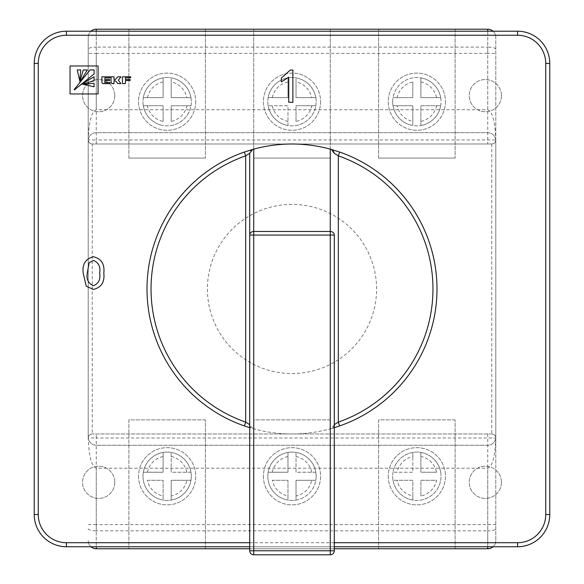 <?xml version="1.0" encoding="UTF-8"?>
<svg xmlns="http://www.w3.org/2000/svg" width="584" height="584" viewBox="0 0 584 584"><rect width="100%" height="100%" fill="white"/><g stroke="black" fill="none" stroke-linecap="round" stroke-linejoin="round"><path stroke-width="0.44" stroke-dasharray="2.92 2.19" d="M114.785 95.652A16.111 16.111 0 0 1 98.674 111.763A16.111 16.111 0 0 1 82.563 95.652A16.111 16.111 0 0 1 98.674 79.548A16.111 16.111 0 0 1 114.785 95.652A16.111 16.111 0 0 1 98.674 111.763A16.111 16.111 0 0 1 82.563 95.652A16.111 16.111 0 0 1 98.674 79.548A16.111 16.111 0 0 1 114.785 95.652M501.437 482.304A16.111 16.111 0 0 1 485.326 498.415A16.111 16.111 0 0 1 469.215 482.304A16.111 16.111 0 0 1 485.326 466.193A16.111 16.111 0 0 1 501.437 482.304A16.111 16.111 0 0 1 485.326 498.415A16.111 16.111 0 0 1 469.215 482.304A16.111 16.111 0 0 1 485.326 466.193A16.111 16.111 0 0 1 501.437 482.304M114.785 482.304A16.111 16.111 0 0 1 98.674 498.415A16.111 16.111 0 0 1 82.563 482.304A16.111 16.111 0 0 1 98.674 466.193A16.111 16.111 0 0 1 114.785 482.304A16.111 16.111 0 0 1 98.674 498.415A16.111 16.111 0 0 1 82.563 482.304A16.111 16.111 0 0 1 98.674 466.193A16.111 16.111 0 0 1 114.785 482.304M501.437 95.652A16.111 16.111 0 0 1 485.326 111.763A16.111 16.111 0 0 1 469.215 95.652A16.111 16.111 0 0 1 485.326 79.548A16.111 16.111 0 0 1 501.437 95.652A16.111 16.111 0 0 1 485.326 111.763A16.111 16.111 0 0 1 469.215 95.652A16.111 16.111 0 0 1 485.326 79.548A16.111 16.111 0 0 1 501.437 95.652M436.993 288.978A144.993 144.993 0 0 0 292 143.985A144.993 144.993 0 0 0 147.007 288.978A144.993 144.993 0 0 0 292 433.97A144.993 144.993 0 0 0 436.993 288.978M376.578 288.978A84.578 84.578 0 0 0 292 204.4A84.578 84.578 0 0 0 207.422 288.978A84.578 84.578 0 0 0 292 373.556A84.578 84.578 0 0 0 376.578 288.978A84.578 84.578 0 0 0 292 204.4A84.578 84.578 0 0 0 207.422 288.978A84.578 84.578 0 0 0 292 373.556A84.578 84.578 0 0 0 376.578 288.978M252.646 149.431A4.03 4.03 0 0 0 249.711 153.307L249.711 550.77A4.03 4.03 0 0 0 253.741 554.8L330.259 554.8A4.03 4.03 0 0 0 334.289 550.77L334.289 235.06M549.763 514.526L549.763 63.437A32.222 32.222 0 0 0 517.548 31.215L66.452 31.215A32.222 32.222 0 0 0 34.237 63.437L34.237 514.526A32.222 32.222 0 0 0 66.452 546.748L517.548 546.748A32.222 32.222 0 0 0 549.763 514.526M334.289 546.748L249.711 546.748M88.206 437.197L88.206 140.766A8.052 8.052 0 0 1 96.258 132.707L487.742 132.707A8.052 8.052 0 0 1 495.794 140.766L495.794 437.197A8.052 8.052 0 0 1 487.742 445.249L96.258 445.249A8.052 8.052 0 0 1 88.206 437.197A8.052 8.052 0 0 0 96.258 445.249L487.742 445.249A8.052 8.052 0 0 0 495.794 437.197L495.794 140.766A8.052 8.052 0 0 0 487.742 132.707L96.258 132.707A8.052 8.052 0 0 0 88.206 140.766L88.206 437.197M334.289 424.656A4.03 4.03 0 0 1 331.354 428.532A4.03 4.03 0 0 0 334.289 424.656L331.354 428.532L334.289 427.671M331.354 428.532L330.259 428.831A144.993 144.993 0 0 1 253.741 428.831L249.711 427.671M249.711 424.656A4.03 4.03 0 0 0 252.646 428.532L249.711 424.656M331.354 149.431A4.03 4.03 0 0 1 334.289 153.307A4.03 4.03 0 0 0 331.354 149.431M114.019 83.607L114.019 80.577L115.749 81.015L117.771 83.607L120.866 83.607L118.333 80.176L120.961 76.811L117.844 76.811L115.406 79.482L114.019 79.482L114.019 76.789L111.04 76.789L111.04 81.782L111.719 83.607L114.019 83.607M130.648 76.789L122.45 76.789L122.45 83.607L125.414 83.607L125.414 80.519L130.115 80.519L130.115 79.526L125.414 79.526L125.414 77.825L130.648 77.825L130.648 76.789M70.043 65.985L70.043 93.951L98.068 93.951L98.068 65.985L70.043 65.985M80.76 69.949L77.234 69.949L79.752 80.818L80.76 69.949M87.235 69.949L83.22 69.949L79.548 83.103L87.235 69.949M74.124 89.608L74.46 89.87L94.075 73.971L94.075 69.949L90.053 69.949L74.124 89.608M94.075 80.811L94.075 76.789L80.928 84.483L94.075 80.811M94.075 86.797L94.075 83.271L83.213 84.271L94.075 86.797M292.876 70.073L292.876 102.295L288.744 102.295L288.744 77.19L281.313 81.935L281.313 78.132L290.219 70.073L292.876 70.073M104.821 82.57L104.821 80.563L109.617 80.563L109.617 79.482L104.821 79.482L104.821 77.869L110.077 77.869L110.077 76.789L101.879 76.789L101.879 81.782A3.095 3.095 0 0 0 102.083 82.877L102.689 83.607L110.077 83.607L110.077 82.57L104.821 82.57M86.286 286.291L83.162 273.086C82.154 264.129 85.6 258.683 93.484 256.756C101.36 258.69 104.806 264.136 103.813 273.086C104.813 282.043 101.368 287.481 93.484 289.394L86.286 286.291M93.44 260.479L89.155 262.683L87.286 273.078C86.271 279.393 88.337 283.598 93.484 285.678C98.638 283.59 100.696 279.393 99.681 273.078C100.696 266.727 98.616 262.53 93.44 260.479M138.547 476.259A28.594 28.594 0 0 0 167.148 504.861A28.594 28.594 0 0 0 195.742 476.259A28.594 28.594 0 0 0 167.148 447.665A28.594 28.594 0 0 0 138.547 476.259A28.594 28.594 0 0 0 167.148 504.861A28.594 28.594 0 0 0 195.742 476.259A28.594 28.594 0 0 0 167.148 447.665A28.594 28.594 0 0 0 138.547 476.259M388.258 476.259A28.594 28.594 0 0 0 416.852 504.861A28.594 28.594 0 0 0 445.453 476.259A28.594 28.594 0 0 0 416.852 447.665A28.594 28.594 0 0 0 388.258 476.259A28.594 28.594 0 0 0 416.852 504.861A28.594 28.594 0 0 0 445.453 476.259A28.594 28.594 0 0 0 416.852 447.665A28.594 28.594 0 0 0 388.258 476.259M263.406 476.259A28.594 28.594 0 0 0 292 504.861A28.594 28.594 0 0 0 320.594 476.259A28.594 28.594 0 0 0 292 447.665A28.594 28.594 0 0 0 263.406 476.259A28.594 28.594 0 0 0 292 504.861A28.594 28.594 0 0 0 320.594 476.259A28.594 28.594 0 0 0 292 447.665A28.594 28.594 0 0 0 263.406 476.259M195.742 101.696A28.594 28.594 0 0 1 167.148 130.29A28.594 28.594 0 0 1 138.547 101.696A28.594 28.594 0 0 1 167.148 73.102A28.594 28.594 0 0 1 195.742 101.696A28.594 28.594 0 0 1 167.148 130.29A28.594 28.594 0 0 1 138.547 101.696A28.594 28.594 0 0 1 167.148 73.102A28.594 28.594 0 0 1 195.742 101.696M445.453 101.696A28.594 28.594 0 0 1 416.852 130.29A28.594 28.594 0 0 1 388.258 101.696A28.594 28.594 0 0 1 416.852 73.102A28.594 28.594 0 0 1 445.453 101.696A28.594 28.594 0 0 1 416.852 130.29A28.594 28.594 0 0 1 388.258 101.696A28.594 28.594 0 0 1 416.852 73.102A28.594 28.594 0 0 1 445.453 101.696M320.594 101.696A28.594 28.594 0 0 1 292 130.29A28.594 28.594 0 0 1 263.406 101.696A28.594 28.594 0 0 1 292 73.102A28.594 28.594 0 0 1 320.594 101.696A28.594 28.594 0 0 1 292 130.29A28.594 28.594 0 0 1 263.406 101.696A28.594 28.594 0 0 1 292 73.102A28.594 28.594 0 0 1 320.594 101.696M143.321 97.667A24.163 24.163 0 0 0 142.978 101.696A24.163 24.163 0 0 1 167.148 77.533A24.163 24.163 0 0 1 191.311 101.696A24.163 24.163 0 0 0 163.118 77.869A24.163 24.163 0 0 0 143.321 97.667L163.118 97.667L163.118 77.869A24.163 24.163 0 0 0 143.321 97.667L163.118 97.667L163.118 77.869M268.173 97.667A24.163 24.163 0 0 0 267.837 101.696A24.163 24.163 0 0 1 292 77.533A24.163 24.163 0 0 1 316.163 101.696A24.163 24.163 0 0 0 287.97 77.869A24.163 24.163 0 0 0 268.173 97.667L287.97 97.667L287.97 77.869A24.163 24.163 0 0 0 268.173 97.667L287.97 97.667L287.97 77.869M392.689 101.696A24.163 24.163 0 0 1 420.881 77.869L420.881 97.667L440.679 97.667A24.163 24.163 0 0 1 440.679 105.726L420.881 105.726L420.881 125.523A24.163 24.163 0 0 1 412.83 125.523L412.83 121.428A20.141 20.141 0 0 1 397.127 105.726L393.025 105.726A24.163 24.163 0 0 1 416.852 77.533A24.163 24.163 0 0 1 441.022 101.696A24.163 24.163 0 0 1 416.852 125.859A24.163 24.163 0 0 1 392.689 101.696M147.416 480.289L163.118 480.289L163.118 500.086A24.163 24.163 0 0 1 143.321 472.237L163.118 472.237L163.118 452.432A24.163 24.163 0 0 1 171.17 452.432L171.17 472.237L190.975 472.237A24.163 24.163 0 0 1 190.975 480.289L186.873 480.289A20.141 20.141 0 0 1 171.17 495.991L171.17 500.086A24.163 24.163 0 0 1 163.118 500.086L163.118 495.991A20.141 20.141 0 0 1 147.416 480.289L163.118 480.289L163.118 495.991M142.978 476.259A24.163 24.163 0 0 1 167.148 452.096A24.163 24.163 0 0 1 191.311 476.259A24.163 24.163 0 0 1 167.148 500.43A24.163 24.163 0 0 1 142.978 476.259M272.268 480.289L287.97 480.289L287.97 500.086A24.163 24.163 0 0 1 268.173 472.237L287.97 472.237L287.97 452.432A24.163 24.163 0 0 1 296.03 452.432L296.03 472.237L315.827 472.237A24.163 24.163 0 0 1 315.827 480.289L311.732 480.289A20.141 20.141 0 0 1 296.03 495.991L296.03 500.086A24.163 24.163 0 0 1 287.97 500.086L287.97 495.991A20.141 20.141 0 0 1 272.268 480.289L287.97 480.289L287.97 495.991M267.837 476.259A24.163 24.163 0 0 1 292 452.096A24.163 24.163 0 0 1 316.163 476.259A24.163 24.163 0 0 1 292 500.43A24.163 24.163 0 0 1 267.837 476.259M393.025 472.237A24.163 24.163 0 0 0 392.689 476.259A24.163 24.163 0 0 1 416.852 452.096A24.163 24.163 0 0 1 441.022 476.259A24.163 24.163 0 0 0 412.83 452.432A24.163 24.163 0 0 0 393.025 472.237L397.127 472.237A20.141 20.141 0 0 1 412.83 456.527L412.83 452.432A24.163 24.163 0 0 0 393.025 472.237L412.83 472.237L412.83 456.527M495.794 524.593L495.794 37.252L495.794 540.704L495.794 524.593L96.258 524.593L96.258 438L487.742 438L487.742 548.756A8.052 8.052 0 0 0 495.794 540.704A8.052 8.052 0 0 1 493.071 546.748A8.052 8.052 0 0 0 495.794 540.704M491.772 143.985L491.772 433.97C494.195 434.226 495.539 435.569 495.794 438A4.03 4.03 0 0 0 491.772 433.97L92.228 433.97A4.03 4.03 0 0 0 88.206 438L88.206 37.252L88.206 438C88.461 435.569 89.805 434.226 92.228 433.97L92.228 143.985L491.772 143.985A4.03 4.03 0 0 0 495.794 139.956L96.258 139.956L96.258 53.363L487.742 53.363L487.742 143.985L491.772 143.985C494.195 143.73 495.539 142.387 495.794 139.956M392.689 476.259A24.163 24.163 0 0 0 420.881 500.086A24.163 24.163 0 0 0 441.022 476.259A24.163 24.163 0 0 1 416.852 500.43A24.163 24.163 0 0 1 392.689 476.259M412.83 452.432L412.83 472.237L397.127 472.237M420.881 495.991L420.881 480.289L436.584 480.289A20.141 20.141 0 0 1 420.881 495.991L420.881 480.289L436.584 480.289M436.584 472.237L420.881 472.237L420.881 452.432L420.881 472.237L436.584 472.237A20.141 20.141 0 0 0 420.881 456.527M186.873 480.289L171.17 480.289L171.17 495.991M163.118 452.432A24.163 24.163 0 0 0 143.321 472.237L163.118 472.237L163.118 452.432A24.163 24.163 0 0 0 143.321 472.237M171.17 500.086A24.163 24.163 0 0 0 190.975 480.289L171.17 480.289L171.17 500.086A24.163 24.163 0 0 0 190.975 480.289M190.975 472.237A24.163 24.163 0 0 0 171.17 452.432L171.17 472.237L190.975 472.237A24.163 24.163 0 0 0 171.17 452.432M287.97 452.432A24.163 24.163 0 0 0 268.173 472.237L287.97 472.237L287.97 452.432A24.163 24.163 0 0 0 268.173 472.237M311.732 480.289L296.03 480.289L296.03 500.086A24.163 24.163 0 0 0 315.827 480.289L296.03 480.289L296.03 495.991M205.407 548.756L128.882 548.756L205.407 548.756L205.407 419.874L205.407 548.756M88.206 524.593L96.258 524.593L96.258 548.756L487.742 548.756M334.289 548.756L249.711 548.756M330.259 548.756L253.741 548.756L330.259 548.756L330.259 419.874L330.259 548.756M455.119 548.756L378.593 548.756L455.119 548.756L455.119 419.874L455.119 548.756M412.83 121.428L412.83 105.726L397.127 105.726M412.83 81.964L412.83 97.667L393.025 97.667L412.83 97.667L412.83 81.964A20.141 20.141 0 0 0 397.127 97.667M267.837 101.696A24.163 24.163 0 0 0 296.03 125.523A24.163 24.163 0 0 0 316.163 101.696A24.163 24.163 0 0 1 292 125.859A24.163 24.163 0 0 1 267.837 101.696M296.03 81.964L296.03 97.667L315.827 97.667A24.163 24.163 0 0 0 296.03 77.869L296.03 81.964A20.141 20.141 0 0 1 311.732 97.667M296.03 121.428L296.03 105.726L315.827 105.726L296.03 105.726L296.03 121.428A20.141 20.141 0 0 0 311.732 105.726M142.978 101.696A24.163 24.163 0 0 0 171.17 125.523A24.163 24.163 0 0 0 191.311 101.696A24.163 24.163 0 0 1 167.148 125.859A24.163 24.163 0 0 1 142.978 101.696M163.118 121.428L163.118 105.726L143.321 105.726L163.118 105.726L163.118 121.428A20.141 20.141 0 0 1 147.416 105.726M171.17 121.428L171.17 105.726L190.975 105.726L171.17 105.726L171.17 121.428A20.141 20.141 0 0 0 186.873 105.726M171.17 81.964L171.17 97.667L190.975 97.667A24.163 24.163 0 0 0 171.17 77.869L171.17 81.964A20.141 20.141 0 0 1 186.873 97.667M287.97 125.523L287.97 105.726L268.173 105.726L287.97 105.726L287.97 125.523A24.163 24.163 0 0 1 268.173 105.726M393.025 105.726A24.163 24.163 0 0 0 412.83 125.523L412.83 105.726L393.025 105.726A24.163 24.163 0 0 0 412.83 125.523M440.679 97.667A24.163 24.163 0 0 0 420.881 77.869L420.881 97.667L440.679 97.667A24.163 24.163 0 0 0 420.881 77.869M455.119 29.2L378.593 29.2L455.119 29.2L455.119 158.082L455.119 29.2M205.407 29.2L128.882 29.2L205.407 29.2L205.407 158.082L205.407 29.2M330.259 29.2L253.741 29.2L330.259 29.2L330.259 158.082L330.259 29.2M493.071 31.215A8.052 8.052 0 0 1 495.794 37.252A8.052 8.052 0 0 0 487.742 29.2L96.258 29.2L96.258 53.363L88.206 53.363M88.206 437.087C88.717 455.856 91.403 466.229 96.258 468.207L487.742 468.207C492.597 466.229 495.283 455.856 495.794 437.087M495.794 140.875C495.283 122.107 492.597 111.734 487.742 109.748L96.258 109.748C91.403 111.734 88.717 122.107 88.206 140.875M253.741 158.082L330.259 158.082L253.741 158.082L253.741 29.2L253.741 158.082M128.882 158.082L205.407 158.082L128.882 158.082L128.882 29.2L128.882 158.082M378.593 158.082L455.119 158.082L378.593 158.082L378.593 29.2L378.593 158.082M420.881 125.523A24.163 24.163 0 0 0 440.679 105.726L420.881 105.726L420.881 125.523A24.163 24.163 0 0 0 440.679 105.726M315.827 97.667L296.03 97.667L296.03 77.869M190.975 97.667L171.17 97.667L171.17 77.869M330.259 419.874L253.741 419.874L253.741 548.756L253.741 419.874L330.259 419.874M205.407 419.874L128.882 419.874L128.882 548.756L128.882 419.874L205.407 419.874M455.119 419.874L378.593 419.874L378.593 548.756L378.593 419.874L455.119 419.874M412.83 495.991L412.83 480.289L393.025 480.289A24.163 24.163 0 0 0 412.83 500.086L412.83 495.991A20.141 20.141 0 0 1 397.127 480.289M315.827 472.237A24.163 24.163 0 0 0 296.03 452.432L296.03 472.237L315.827 472.237A24.163 24.163 0 0 0 296.03 452.432M412.83 500.086L412.83 480.289L393.025 480.289M88.206 37.252A8.052 8.052 0 0 1 90.929 31.215A8.052 8.052 0 0 0 88.206 37.252A8.052 8.052 0 0 1 90.929 31.215M88.206 540.704A8.052 8.052 0 0 0 90.929 546.748A8.052 8.052 0 0 1 88.206 540.704A8.052 8.052 0 0 0 90.929 546.748M491.772 433.97L92.228 433.97A4.03 4.03 0 0 0 88.206 438L96.258 438L96.258 433.97M96.258 143.985L96.258 139.956L88.206 139.956A4.03 4.03 0 0 0 92.228 143.985A4.03 4.03 0 0 1 88.206 139.956C88.461 142.387 89.805 143.73 92.228 143.985L487.742 143.985M249.711 542.719L334.289 542.719M330.259 428.831L330.259 550.77L253.741 550.77L253.741 428.831M249.711 550.77L253.741 550.77L253.741 554.8A4.03 4.03 0 0 1 249.711 550.77M330.259 554.8L330.259 550.77L334.289 550.77A4.03 4.03 0 0 1 330.259 554.8M412.83 77.869A24.163 24.163 0 0 0 393.025 97.667M440.679 472.237A24.163 24.163 0 0 0 420.881 452.432M487.742 433.97L487.742 438L495.794 438M420.881 500.086A24.163 24.163 0 0 0 440.679 480.289M268.173 480.289A24.163 24.163 0 0 0 287.97 500.086M296.03 500.086A24.163 24.163 0 0 0 315.827 480.289M272.268 472.237A20.141 20.141 0 0 1 287.97 456.527M296.03 456.527A20.141 20.141 0 0 1 311.732 472.237M143.321 480.289A24.163 24.163 0 0 0 163.118 500.086M147.416 472.237A20.141 20.141 0 0 1 163.118 456.527M171.17 456.527A20.141 20.141 0 0 1 186.873 472.237M436.584 105.726A20.141 20.141 0 0 1 420.881 121.428M296.03 125.523A24.163 24.163 0 0 0 315.827 105.726M272.268 97.667A20.141 20.141 0 0 1 287.97 81.964M143.321 105.726A24.163 24.163 0 0 0 163.118 125.523M171.17 125.523A24.163 24.163 0 0 0 190.975 105.726M147.416 97.667A20.141 20.141 0 0 1 163.118 81.964M287.97 121.428A20.141 20.141 0 0 1 272.268 105.726M420.881 81.964A20.141 20.141 0 0 1 436.584 97.667M96.258 468.207L96.258 530.849L487.742 530.849L487.742 468.207M487.742 109.748L487.742 47.114L96.258 47.114L96.258 109.748M487.742 546.748L487.742 530.849A8.052 2.088 0 0 0 495.794 528.761M88.206 528.761A8.052 2.088 0 0 0 96.258 530.849L96.258 546.748M495.794 37.252A8.052 8.052 0 0 0 487.742 29.2L487.742 53.363L495.794 53.363M495.794 49.195A8.052 2.088 0 0 0 487.742 47.114L487.742 31.215M96.258 31.215L96.258 47.114A8.052 2.088 0 0 0 88.206 49.195"/><path stroke-width="0.88" d="M249.711 424.656L245.681 422.115L244.36 425.926A144.993 144.993 0 0 1 244.36 152.037L253.741 149.124C279.247 142.292 304.753 142.292 330.259 149.124L339.64 152.037A144.993 144.993 0 0 1 339.64 425.926L338.318 422.115L334.289 424.656M292.876 70.073L292.876 102.295L288.744 102.295L288.744 77.19L281.313 81.935L281.313 78.132L290.219 70.073L292.876 70.073M70.043 93.951L98.068 93.951L98.068 65.985L70.043 65.985L70.043 93.951M122.45 76.789L122.45 83.607L125.414 83.607L125.414 80.519L130.115 80.519L130.115 79.526L125.414 79.526L125.414 77.825L130.648 77.825L130.648 76.789L122.45 76.789M114.019 80.577L115.749 81.015L117.771 83.607L120.866 83.607L118.333 80.176L120.961 76.811L117.844 76.811L115.406 79.482L114.019 79.482L114.019 76.789L111.04 76.789L111.04 81.782L111.719 83.607L114.019 83.607L114.019 80.577M104.821 80.563L109.617 80.563L109.617 79.482L104.821 79.482L104.821 77.869L110.077 77.869L110.077 76.789L101.879 76.789L101.879 81.782A3.095 3.095 0 0 0 102.083 82.877L102.689 83.607L110.077 83.607L110.077 82.57L104.821 82.57L104.821 80.563M86.286 286.291L83.162 273.086C82.154 264.129 85.6 258.683 93.484 256.756C101.36 258.69 104.806 264.136 103.813 273.086C104.813 282.043 101.368 287.481 93.484 289.394L86.286 286.291M253.741 149.124L253.741 231.468L330.259 231.468A4.03 3.584 0 0 1 334.289 235.06L334.289 550.77A4.03 4.03 0 0 1 330.259 554.8L253.741 554.8A4.03 4.03 0 0 1 249.711 550.77L249.711 153.307L245.681 155.84A140.963 140.963 0 0 0 245.681 422.115L245.681 155.84L244.36 152.037A144.993 144.993 0 0 0 244.36 425.926L249.711 427.671M249.711 546.748L66.452 546.748A32.222 32.222 0 0 1 34.237 514.526L34.237 63.437A32.222 32.222 0 0 1 66.452 31.215L517.548 31.215A32.222 32.222 0 0 1 549.763 63.437L549.763 514.526A32.222 32.222 0 0 1 517.548 546.748L334.289 546.748M334.289 427.671L339.64 425.926M252.646 149.431L249.711 153.307M253.741 231.468A4.03 3.584 180 0 0 249.711 235.06L253.741 235.06L253.741 550.77L330.259 550.77L330.259 235.06L253.741 235.06L253.741 231.468M331.354 149.431L334.289 153.307L338.318 155.84L338.318 422.115A140.963 140.963 0 0 0 338.318 155.84L339.64 152.037A144.993 144.993 0 0 1 436.993 288.978M94.075 83.271L83.213 84.322L94.075 86.797L94.075 83.271M94.075 76.789L80.928 84.483L94.075 80.811L94.075 76.789M74.46 89.87L94.075 73.971L94.075 69.949L90.053 69.949L74.124 89.608L74.46 89.87M83.22 69.949L79.548 83.103L87.235 69.949L83.22 69.949M77.234 69.949L79.752 80.818L80.76 69.949L77.234 69.949M89.155 262.683L87.286 273.078C86.271 279.393 88.337 283.598 93.484 285.678C98.638 283.59 100.696 279.393 99.681 273.078C100.696 266.727 98.616 262.53 93.44 260.479L89.155 262.683M487.742 546.748L487.742 548.756A8.052 8.052 0 0 0 493.071 546.748A8.052 8.052 0 0 1 487.742 548.756L334.289 548.756M249.711 548.756L96.258 548.756A8.052 8.052 0 0 1 90.929 546.748A8.052 8.052 0 0 0 96.258 548.756L96.258 546.748M90.929 31.215A8.052 8.052 0 0 1 96.258 29.2A8.052 8.052 0 0 0 90.929 31.215A8.052 8.052 0 0 1 96.258 29.2L487.742 29.2A8.052 8.052 0 0 1 493.071 31.215M334.289 542.719L517.548 542.719A28.193 28.193 0 0 0 545.741 514.526L545.741 63.437A28.193 28.193 0 0 0 517.548 35.244L66.452 35.244A28.193 28.193 0 0 0 38.259 63.437L38.259 514.526A28.193 28.193 0 0 0 66.452 542.719L249.711 542.719M334.289 235.06L330.259 235.06L330.259 149.124M66.452 542.719L66.452 546.748A32.222 32.222 0 0 1 34.237 514.526L38.259 514.526M545.741 514.526L549.763 514.526A32.222 32.222 0 0 1 517.548 546.748L517.548 542.719M38.259 63.437L34.237 63.437A32.222 32.222 0 0 1 66.452 31.215L66.452 35.244M517.548 35.244L517.548 31.215A32.222 32.222 0 0 1 549.763 63.437L545.741 63.437M249.711 550.77L253.741 550.77L253.741 554.8M334.289 550.77L330.259 550.77L330.259 554.8M487.742 31.215L487.742 29.2M96.258 29.2L96.258 31.215M90.929 546.748A8.052 8.052 0 0 0 96.258 548.756"/></g></svg>

